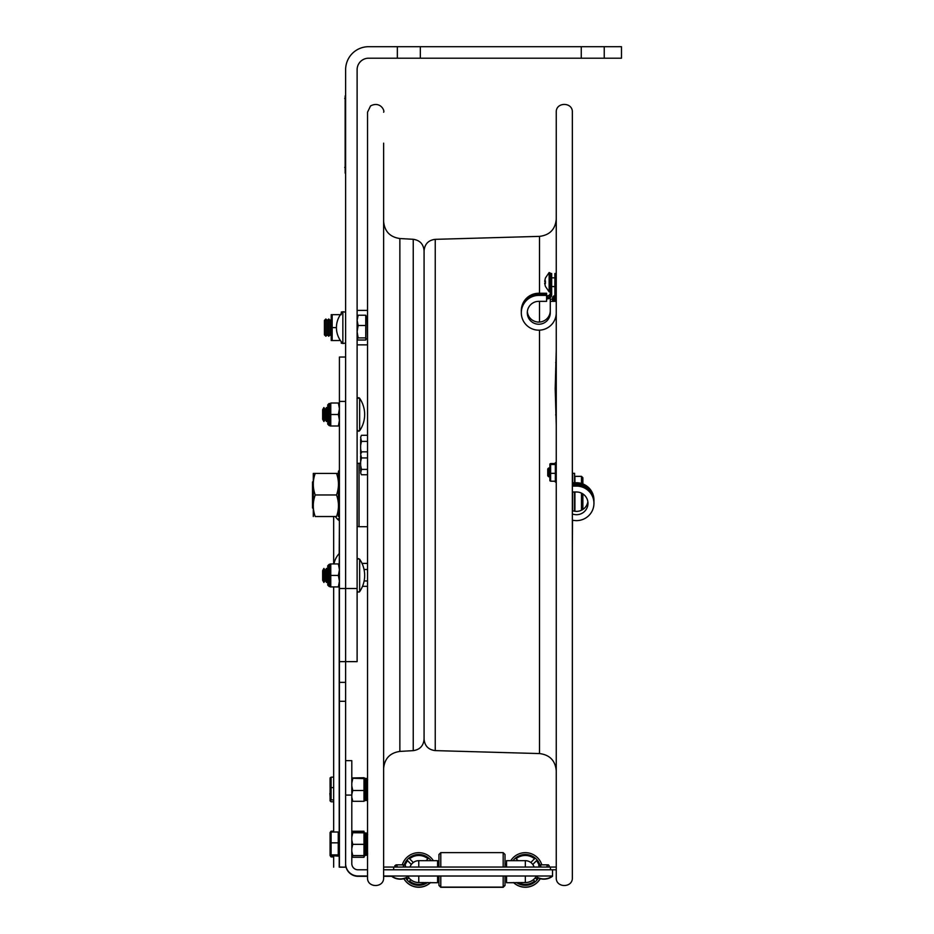 <?xml version="1.0" encoding="UTF-8"?>
<svg xmlns="http://www.w3.org/2000/svg" width="934" height="934" viewBox="0 0 934 934"><rect width="100%" height="100%" fill="white"/><g stroke="black" fill="none" stroke-linecap="round" stroke-linejoin="round"><path stroke-width="1.4" d="M556.255 425.332L555.205 388.696L556.255 349.795M556.255 846.799L556.255 112.22C555.765 101.841 572.846 101.841 572.355 112.22L572.355 877.726C572.846 888.106 555.765 888.106 556.255 877.726L556.255 846.799M556.255 838.358L556.255 359.753M383.617 143.147L383.617 877.726C384.119 888.106 367.027 888.106 367.529 877.726L367.529 112.22L370.529 105.951C380.185 100.79 385.053 110.796 383.617 112.22M383.617 367.669L383.617 818.242M413.237 750.644L413.237 239.291C419.868 240.272 423.487 244.089 424.071 250.767L424.071 739.179C423.487 745.846 419.868 749.675 413.237 750.644L399.869 751.415C389.922 752.874 384.504 758.618 383.617 768.635M397.347 46.7L368.615 46.7A22.988 22.988 0 0 0 345.627 69.688L345.627 661.634L345.627 588.525L357.115 588.525L357.115 69.688A11.5 11.5 0 0 1 368.615 58.2L397.347 58.2L397.347 46.7L621.484 46.7L621.484 58.2L581.252 58.2L581.252 46.7M345.627 682.369L339.416 682.369L339.416 867.044L345.627 867.207L339.871 867.172L345.627 867.137L345.627 661.634L357.115 661.634L357.115 588.525M604.24 46.7L604.24 58.2M420.335 46.7L420.335 58.2L397.347 58.2M420.335 58.2L581.252 58.2M342.86 311.687L342.86 343.549A22.941 22.941 0 0 1 342.86 311.687L345.627 312.225M357.115 316.264L358.142 315.213L365.754 315.213L365.754 340.023L358.142 340.023L357.115 339.112M358.142 315.213L357.115 320.339L358.142 325.511L357.115 331.687M365.754 325.511L358.142 325.511M357.115 331.733L358.142 337.91L357.115 338.96M365.754 337.91L358.142 337.91M365.754 317.011L365.754 315.529M365.754 338.225L365.754 339.707M345.627 357.045L339.416 357.045L339.416 401.422L345.627 401.422L345.627 588.525L339.416 588.525L339.416 682.369M339.416 401.422L339.416 588.525M339.416 867.044L345.627 867.207M339.217 563.938L339.416 553.056M335.376 516.525A20.571 14.547 0 0 0 339.217 520.658L339.217 519.631M582.863 483.94L582.863 477.729L581.485 476.352L581.485 483.473M582.863 509.462L582.863 493.899M581.485 493.129L581.485 510.244M574.912 482.75L574.912 476.352L581.485 476.352M574.912 511.272L574.912 491.996M574.585 511.213L574.585 491.996M574.585 482.75L574.585 473.304L572.659 473.304L572.659 482.75M572.659 510.723L572.659 491.996M572.355 480.134A35.177 5.09 0 0 0 572.519 480.099L572.355 470.771M572.519 491.996L572.519 510.676L572.519 491.996M572.519 520.168L572.355 547.382M360.641 463.252L359.03 463.252L359.03 526.694L367.529 526.694M359.03 526.578L357.185 526.578L357.185 463.369L359.03 463.369M324.425 320.374L324.425 334.862L325.861 336.24L325.861 318.996L324.425 320.374M325.861 318.996L327.297 320.374L327.297 334.862L325.861 336.24M327.297 320.374L328.733 318.996L328.733 336.24L327.297 334.862M328.733 318.996L330.169 320.374L330.169 334.862L328.733 336.24M313.299 481.208L312.516 481.979L312.516 507.956L313.299 508.738M341.295 313.485L341.295 311.991L342.58 311.991M342.58 343.245L341.295 343.245L341.295 341.751M341.295 314.676L340.385 314.735M340.385 340.501L332.165 340.56L332.165 327.612L336.427 327.612M332.165 327.612L332.165 314.676L331.231 314.676L331.231 340.56M332.165 314.676L340.361 314.676M360.641 453.2L361.435 451.834L360.641 453.936L360.641 448.904L361.435 452.862M360.641 471.238L360.641 465.424L361.435 469.382L360.641 472.896L361.435 474.752L367.529 474.752M361.435 469.382L367.529 469.382M360.641 453.936L361.435 457.929L367.529 457.929M361.435 451.834L367.529 451.834M361.435 457.929L360.641 461.886L360.641 455.815M360.641 461.886L360.641 465.424M357.267 559.349L357.115 559.98C357.652 558.847 358.493 558.59 359.637 559.197L359.637 591.666A28.732 28.732 0 0 0 359.637 559.197A28.732 28.732 0 0 1 362.018 563.4L367.529 563.4M359.216 592.063A1.378 1.378 0 0 0 359.637 591.666A28.732 28.732 0 0 0 362.509 586.318L367.529 586.318M364.12 580.96L367.529 580.96M364.038 569.495L367.529 569.495M361.295 435.524L360.641 437.416L361.295 435.524M361.435 435.302L367.529 435.302M360.641 437.416L361.435 441.397L367.529 441.397M361.435 441.397L360.641 445.355L360.641 439.295M360.641 445.355L360.641 448.904M547.744 468.926L547.744 475.826L548.667 476.749L548.667 468.004L547.744 468.926M546.6 297.456L547.522 297.456A2.755 2.744 180 0 0 550.278 294.712L550.278 273.055L549.134 272.541L549.134 291.852L550.278 291.338M544.674 281.192L545.409 277.993L544.662 281.379L545.409 281.694L545.409 283.516L544.662 283.2L545.386 283.2M544.662 283.2L545.409 286.411M544.674 283.2L545.386 283.025M544.662 283.025L545.409 282.71L545.409 280.877M336.52 473.421C339.112 480.601 339.112 487.781 336.52 494.973C339.112 502.153 339.112 509.345 336.52 516.525L315.225 516.525C312.633 509.345 312.633 502.153 315.225 494.973C312.633 487.781 312.633 480.601 315.225 473.421L338.447 473.421L338.447 496.409L339.369 496.409L338.447 496.409L338.447 516.525M339.369 493.537L339.369 470.304L338.447 471.226L338.447 493.537L339.416 493.537L338.447 493.537M339.416 496.409L339.369 519.643L338.447 518.72M336.52 516.525C339.112 516.525 339.112 516.525 336.52 516.525C339.112 516.525 339.112 516.525 336.52 516.525M315.225 516.525C312.633 516.525 312.633 516.525 315.225 516.525C312.633 516.525 312.633 516.525 315.225 516.525M315.225 494.973L336.52 494.973M315.225 473.421L313.299 473.421L313.299 516.525M351.884 832.638L352.76 831.237L352.2 832.591M364.015 832.591L363.991 831.237L352.76 831.237M364.307 855.474L363.991 857.272L352.76 857.272L351.803 855.392M351.803 855.754L352.76 857.272M363.991 801.174L363.991 800.403M351.803 797.227L352.76 801.302L363.991 801.302L363.991 778.489M352.76 801.302L351.803 800.917M351.803 778.232L363.991 778.617M363.991 777.718L351.803 777.975M352.76 778.617L351.803 783.077M351.803 786.008L352.76 790.479L363.991 790.479M352.76 790.479L351.803 794.554M351.803 851.353L352.76 855.579L363.991 855.579L363.991 832.789M352.76 855.579L351.803 855.474M351.803 832.719L363.991 832.836M363.991 832.579L351.803 832.649M352.76 832.836L351.803 837.168M351.803 840.016L352.76 844.348L363.991 844.348M352.76 844.348L351.803 848.586M572.355 510.618A11.5 11.36 180 0 0 587.848 501.686M572.355 513.957A11.5 11.36 180 0 0 587.976 503.356A11.5 11.36 180 0 0 576.476 491.996L572.355 491.996M572.355 486.089L576.476 486.089A17.466 17.267 0 0 1 593.954 503.356L593.954 502.083A17.466 17.267 180 0 0 576.476 484.816L572.355 484.816M593.954 503.356A17.466 17.267 0 0 1 572.355 520.133M572.355 484.01L576.476 484.01A17.466 17.267 0 0 1 593.942 501.686M572.355 482.75L576.476 482.75A17.466 17.267 0 0 1 593.954 500.017L593.954 501.278M556.255 301.343L550.278 301.343L550.278 312.785A11.5 11.442 0 0 1 538.79 324.226A11.5 11.442 0 0 1 527.29 312.785A11.5 11.442 0 0 1 538.79 301.343L546.6 301.343L546.6 295.401L538.79 295.401A17.466 17.384 180 0 0 521.312 312.785A17.466 17.384 180 0 0 538.79 330.169A17.466 17.384 180 0 0 556.255 312.785M550.278 310.637A11.5 11.442 0 0 1 539.327 322.067A11.5 11.442 0 0 1 527.348 311.711M521.324 311.711A17.466 17.384 0 0 1 521.312 311.454A17.466 17.384 0 0 1 538.79 294.058L546.6 294.058L538.79 294.584A17.466 17.384 180 0 0 521.312 311.968L521.312 312.785M521.312 311.454L521.312 310.637A17.466 17.384 180 0 1 538.79 293.253L546.6 293.253L546.6 294.058M550.278 301.343L550.278 299.195L552.578 299.195M553.955 300.012L556.255 300.012M550.278 293.019A2.755 2.744 0 0 1 547.522 295.763L546.6 295.763M550.278 273.51L551.667 273.51L551.667 276.744L550.278 276.744M551.667 276.744L551.667 294.712A4.133 4.121 0 0 1 547.522 298.833L546.6 298.833M556.255 300.526L553.955 300.526M556.255 276.744L554.878 276.744L554.878 273.51L556.255 273.51M556.255 296.627A2.3 2.288 0 0 1 554.586 298.833L554.633 298.822A0.922 0.911 180 0 0 553.955 299.697L553.955 301.122L552.578 301.122L552.578 299.697A2.3 2.288 0 0 1 554.247 297.502L554.212 297.514A0.922 0.911 180 0 0 554.878 296.627L554.878 276.744M554.878 294.934A0.922 0.911 0 0 1 554.212 295.821L554.212 297.514M554.247 295.809A2.3 2.288 180 0 0 552.578 298.004L552.578 299.697M556.255 299.195L554.107 299.195M546.6 295.401L546.6 294.584M338.26 842.842L338.26 832.007L331.103 832.007L331.103 854.902L338.26 854.902L338.26 842.842L331.103 842.842M338.26 854.902L338.26 856.116L330.076 855.509L331.103 856.116M331.103 854.902L330.099 855.602M330.076 855.509L330.076 832.568L331.103 832.007M333.671 832.007L333.671 586.926L333.671 777.17L331.103 777.17L331.103 799.936L333.671 799.936M333.671 787.631L331.103 787.631M330.076 832.568L331.103 831.19L333.671 831.19L333.671 801.769L331.103 801.769L330.076 800.847L331.103 799.936M330.076 778.08L331.103 777.17M330.134 777.859L330.076 800.847M330.192 855.707L331.103 856.933L333.671 856.933M331.103 831.19L330.741 832.136M549.893 480.812L549.893 463.941M555.345 465.797L555.345 464.513L550.616 464.513L550.616 463.544L550.616 473.34L555.345 473.34L555.345 475.593L556.255 475.593M556.255 476.071L555.345 476.468M550.616 473.34L550.616 481.208L555.345 481.208L555.345 480.099L556.255 480.286M556.255 478.336L555.345 478.336L555.345 476.644L556.255 476.644M556.255 474.379L555.345 474.379L556.255 474.367M556.255 480.099L555.345 480.099L556.255 479.772M555.345 478.336L555.345 479.772M556.255 469.884L555.345 469.884L556.255 470.549L555.345 469.802L555.345 467.829L556.255 467.794L555.345 467.829L555.345 465.996L556.255 465.996M556.255 464.805L555.345 464.805M556.255 463.334L555.345 463.334L556.255 463.147M555.345 481.208L555.345 481.979L556.255 481.979M556.255 480.695L555.345 480.695M555.345 482.061L556.255 482.061L555.345 481.979M555.345 462.692L556.255 463.101M556.255 465.681L555.345 465.996M550.616 481.208L550.616 480.239M555.345 463.334L555.345 464.513M555.345 464.723L556.255 464.723M555.345 473.34L555.345 470.549M550.616 463.544L555.345 463.544M555.345 472.09L556.255 472.09L555.345 472.09M327.741 565.782L327.741 585.093L329.118 586.47L329.118 564.393L327.741 565.782L329.387 564.393L329.387 586.47L327.741 585.093M330.776 575.437L338.388 575.437L339.416 581.158L338.388 586.926L339.416 586.926L330.776 586.926L330.776 563.938L339.416 563.938L338.388 563.938L339.416 569.658M338.388 575.437L339.416 569.717M327.741 404.854L327.741 424.164L329.118 425.554L329.118 403.476L327.741 404.854L329.387 403.476L329.387 425.554L327.741 424.164M339.416 420.288L338.388 426.009L339.416 426.009L330.776 426.009L330.776 403.021L339.416 403.021L338.388 403.021L339.416 408.742M330.776 414.509L338.388 414.509L339.416 408.788M339.416 420.242L338.388 414.509M345.627 863.611A12.364 12.364 180 0 0 357.991 875.987L357.991 876.314A12.364 12.364 180 0 1 345.627 863.938L345.627 795.067L351.803 795.067L351.803 760.65L345.627 760.65L351.803 760.65M418.771 876.034L418.771 882.537L437.579 882.723L437.579 876.034L408.812 876.045M437.579 876.034L552.519 876.022A14.279 14.279 0 0 1 535.275 876.022M506.543 876.034L506.543 882.723L525.34 882.537L525.34 876.034M418.771 882.572L418.771 882.537A12.667 12.667 180 0 1 408.03 876.594A12.667 12.667 0 0 0 418.771 882.572L418.852 882.572M357.991 876.314L367.529 876.314M383.617 876.314L391.65 876.314M437.579 876.314L438.957 876.314M505.025 876.314L506.543 876.314M357.991 875.987L367.529 875.987M383.617 875.987L552.519 875.987L552.519 869.799L556.255 869.799M506.543 876.279L505.025 876.279M438.957 876.279L437.579 876.279M367.529 869.799L357.991 869.799A6.188 6.188 180 0 1 351.803 863.611L351.803 795.067M383.617 869.799L552.519 869.799M525.258 882.572L525.34 882.572A12.667 12.667 0 0 0 536.093 876.594M506.543 882.723L513.688 882.723M437.579 882.723L430.434 882.723M505.025 876.022L505.025 885.455L503.181 887.3L440.79 887.3L438.957 885.455L438.957 876.022M438.957 867.056L438.957 854.47L440.79 852.625L440.79 867.056M440.79 887.3L440.79 876.022M503.181 887.3L503.181 876.022M503.181 867.056L503.181 852.625L440.79 852.625M505.025 867.056L505.025 854.47L503.181 852.625M410.026 867.056A9.188 9.188 180 0 1 418.771 860.681A9.188 9.188 0 0 0 410.026 867.056A9.223 9.223 180 0 1 411.345 864.44L407.598 860.681A14.477 14.477 180 0 0 405.123 865.047A14.477 14.477 180 0 1 407.598 860.739L407.598 860.681M411.322 864.464L407.598 860.739M430.621 882.537A17.244 17.244 180 0 1 403.745 878.474M430.504 882.537A17.244 17.244 180 0 1 403.803 878.462M402.297 864.826A17.244 17.244 180 0 1 433.341 860.681M427.574 882.548A15.399 15.399 180 0 1 405.589 877.867M404.224 864.837A15.399 15.399 180 0 1 431.111 860.681M408.894 877.832L407.598 879.127A14.477 14.477 180 0 1 406.43 877.493M425.846 882.548A14.477 14.477 180 0 1 409.547 881.077L410.843 879.781M414.603 861.685A9.223 9.223 180 0 0 413.295 862.491L409.547 858.731A14.477 14.477 180 0 1 427.994 858.731L426.044 860.681M409.582 881.101L410.878 879.805M409.582 858.766A14.477 14.477 180 0 1 427.959 858.766M518.078 860.681L516.128 858.731A14.477 14.477 180 0 1 534.528 858.766L530.816 862.491A9.223 9.223 180 0 0 529.508 861.685M516.128 858.731A14.477 14.477 180 0 1 534.563 858.731M534.108 867.056A9.223 9.223 180 0 0 532.765 864.44L536.513 860.681A14.477 14.477 180 0 1 538.988 865.047A14.477 14.477 180 0 0 536.513 860.739L532.789 864.464M537.68 877.493A14.477 14.477 180 0 1 536.513 879.127L535.217 877.832M533.267 879.781L534.563 881.077A14.477 14.477 180 0 1 518.277 882.548M534.528 881.101L533.244 879.805M513.011 860.681A15.399 15.399 180 0 1 539.887 864.837M538.533 877.867A15.399 15.399 180 0 1 516.537 882.548M510.781 860.681A17.244 17.244 180 0 1 541.825 864.826M540.319 878.462A17.244 17.244 180 0 1 513.607 882.537M540.366 878.474A17.244 17.244 180 0 1 513.49 882.537M437.579 864.125L437.579 860.868L437.579 864.125L438.957 864.125M437.579 867.056L437.579 860.681L418.771 860.681L418.771 867.056M556.255 867.056L383.617 867.056M525.34 867.056L525.34 860.681L506.543 860.681L506.543 867.056M506.543 864.125L506.543 860.868L506.543 864.125L505.025 864.125M403.873 878.696A14.279 14.279 0 0 1 391.603 876.279L391.941 876.267M540.237 878.696A14.279 14.279 0 0 0 552.519 876.279L552.181 876.267M408.835 876.022L391.603 876.022A14.279 14.279 0 0 0 408.835 876.022M358.913 431.274L357.115 429.967C357.652 431.099 358.493 431.356 359.637 430.749A28.732 28.732 0 0 0 359.637 398.281L359.637 430.749A28.732 28.732 0 0 0 359.637 398.281C357.5 398.001 356.66 398.258 357.115 399.063A1.378 1.378 0 0 1 357.967 397.791M326.456 407.504L327.741 409.711L326.456 407.504L325.184 409.711L326.456 407.504L326.456 421.526L325.184 419.319L325.184 409.711L323.911 407.504L322.639 409.711L322.639 419.319L323.911 421.526L322.639 419.319M322.639 409.711L323.911 407.504L323.911 421.526L325.184 419.319L326.456 421.526L327.741 419.319L326.456 421.526M325.184 570.627L326.456 568.421L326.456 582.442L325.184 580.236L325.184 570.627L323.911 568.421L322.639 570.627L322.639 580.236L323.911 582.442L322.639 580.236M322.639 570.627L323.911 568.421L323.911 582.442L325.184 580.236L326.456 582.442L327.741 580.236L326.456 582.442M357.78 592.063A1.378 1.378 0 0 1 357.115 590.883C357.652 592.016 358.493 592.273 359.637 591.666M359.345 397.977A1.378 1.378 0 0 0 358.738 397.709M345.627 92.676L345.16 173.14M345.16 95.898L345.16 169.918M556.255 480.601L555.345 480.601M424.071 739.121C424.713 745.951 428.437 749.78 435.244 750.609L435.244 239.338C428.437 240.166 424.713 243.996 424.071 250.826M435.244 750.609L539.513 753.575L539.513 330.157M539.513 322.055L539.513 301.343M539.513 293.253L539.513 236.372C549.717 235.123 555.31 229.379 556.255 219.14M555.672 414.894L556.255 414.894M556.255 362.497L555.672 362.497M413.237 239.291L399.869 238.532L399.869 751.415M367.529 316.591L367.529 338.645M367.412 338.657L367.144 316.579L366 315.972M345.627 701.294L339.416 701.294M339.217 586.926L339.217 833.712M339.217 854.412L339.217 867.137M333.998 563.938A20.571 20.571 0 0 1 339.217 553.558L339.416 521.02M363.991 856.56L365.369 855.287L365.369 833.023L366.291 833.023L366.291 855.287L367.669 853.909M364.412 800.858L365.369 800.485L365.369 778.407L366.291 778.407L366.291 800.485L367.669 799.107M576.476 486.089L576.476 484.816M576.476 482.75L576.476 484.01M538.79 293.253L538.79 294.058M547.522 295.763L547.522 297.456M538.79 295.401L538.79 294.584M330.076 845.235L330.076 848.282M330.076 790.538L330.076 793.223M556.255 478.278L555.345 478.278M556.255 466.393L555.345 466.393M556.255 471.051L555.345 471.051M536.081 876.594A12.667 12.667 180 0 1 525.34 882.537L525.34 882.572M433.283 860.681L418.771 860.681M550.453 869.799L550.453 867.056M393.669 869.799L393.669 867.056M525.34 860.681A9.188 9.188 0 0 1 534.085 867.056A9.188 9.188 0 0 0 525.34 860.681L510.828 860.681M345.627 167.384L344.704 167.384M344.704 98.42L345.627 98.42M435.244 239.338L539.513 236.372M539.513 753.575C549.717 754.824 555.31 760.568 556.255 770.807M399.869 238.532C389.922 237.073 384.504 231.328 383.617 221.311M345.627 343.012L342.86 343.549M366 339.264L367.144 338.657M345.627 661.634L339.416 661.634M333.671 856.116L333.671 867.172M333.671 516.525L333.671 563.938M330.169 334.862L331.231 335.878M330.169 320.374L331.231 319.358M549.822 468.004L548.667 468.004M549.822 476.749L548.667 476.749M545.386 286.353L549.134 291.852M545.386 278.04L549.134 272.541M551.667 286.563L554.878 286.563M551.667 277.83L554.878 277.83M365.369 855.287L366.291 855.287M363.991 831.949L364.237 832.638M364.412 778.034L365.369 778.407M365.369 800.485L366.291 800.485M366.291 778.407L367.669 779.797M364.447 832.684L365.369 833.023M364.447 855.439L367.669 853.711M366.291 833.023L367.669 834.412M338.26 854.412L339.416 854.412M338.26 833.712L339.416 833.712M330.076 854.47L330.076 850.395M330.076 833.303L330.076 842.001M329.842 793.445L330.076 796.188M330.076 778.758L330.076 787.42M330.076 842.643L330.076 843.729M330.414 586.926L329.387 586.47M329.387 564.393L330.414 563.938M330.414 426.009L329.387 425.554L330.414 426.009M438.957 885.269L440.79 887.113L503.181 887.113L505.025 885.269M395.21 867.056L394.849 866.087M549.274 866.087L548.9 867.056M403.348 865.958L404.434 864.837L396.004 864.837L397.09 865.958M395.689 867.056L394.907 865.584L397.055 864.826L404.726 864.861L405.601 865.958L404.749 867.056M547.02 865.958L548.106 864.837L539.677 864.837L540.774 865.958M539.362 867.056L538.72 865.328L540.121 864.826L548.48 864.884L549.274 865.958L548.421 867.056M327.741 570.627L326.456 568.421L327.741 570.627M358.423 558.602L357.757 558.812M367.529 310.38L357.115 310.38M367.529 344.856L357.115 344.856"/></g></svg>
